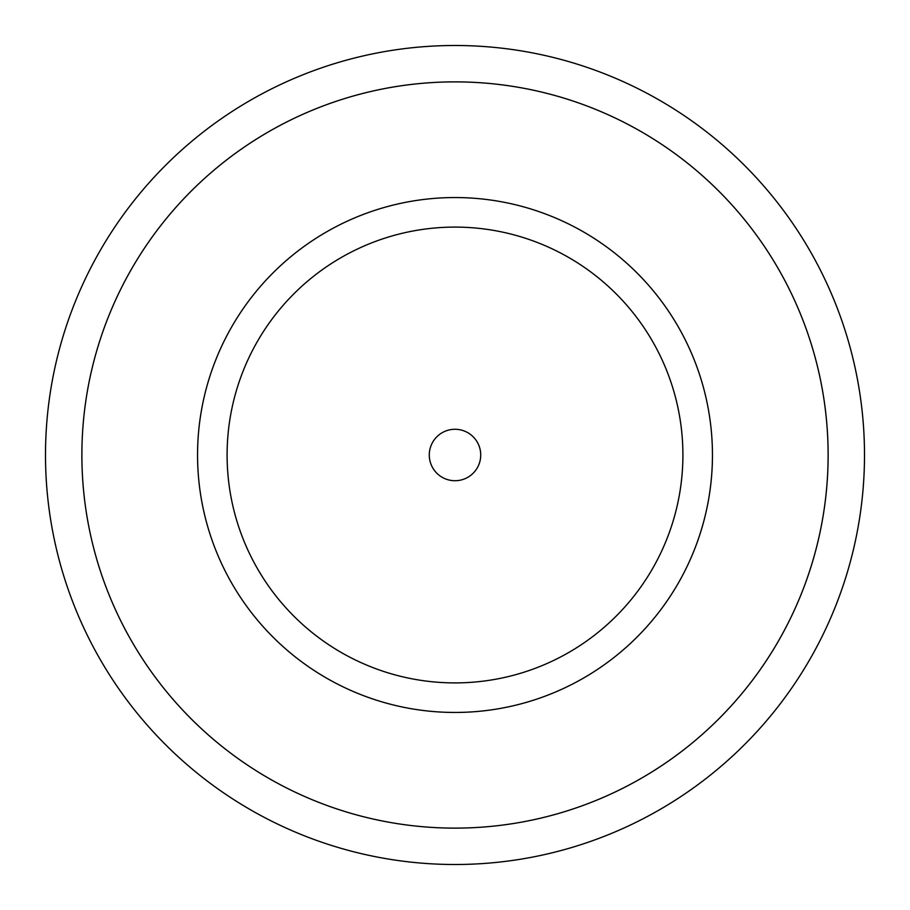 <?xml version="1.0" encoding="UTF-8"?>
<svg xmlns="http://www.w3.org/2000/svg" width="910" height="910" viewBox="0 0 910 910"><rect width="100%" height="100%" fill="white"/><g stroke="black" fill="none" stroke-linecap="round" stroke-linejoin="round"><path stroke-width="1.36" d="M864.5 455A409.5 409.5 0 0 1 250.25 809.638A409.5 409.5 0 0 1 250.25 100.362A409.5 409.5 0 0 1 864.5 455M712.45 455A257.45 257.45 0 0 1 326.28 677.961A257.45 257.45 0 0 1 326.28 232.039A257.45 257.45 0 0 1 712.45 455A257.462 257.462 0 0 0 326.269 232.039A257.462 257.462 0 0 0 326.269 677.961A257.462 257.462 0 0 0 712.462 455M429.281 455A25.719 25.719 0 0 0 467.865 477.272A25.719 25.719 0 0 0 467.865 432.728A25.719 25.719 0 0 0 429.281 455M227.102 455A227.898 227.898 0 0 0 568.955 652.368A227.898 227.898 0 0 0 568.955 257.632A227.898 227.898 0 0 0 227.102 455A227.898 227.898 0 0 0 568.955 652.368A227.898 227.898 0 0 0 568.955 257.632A227.898 227.898 0 0 0 227.102 455M828.123 455A373.123 373.123 0 0 1 268.439 778.13A373.123 373.123 0 0 1 268.439 131.87A373.123 373.123 0 0 1 828.123 455M828.134 455A373.134 373.134 0 0 0 268.439 131.859A373.134 373.134 0 0 0 268.439 778.141A373.134 373.134 0 0 0 828.134 455"/></g></svg>

